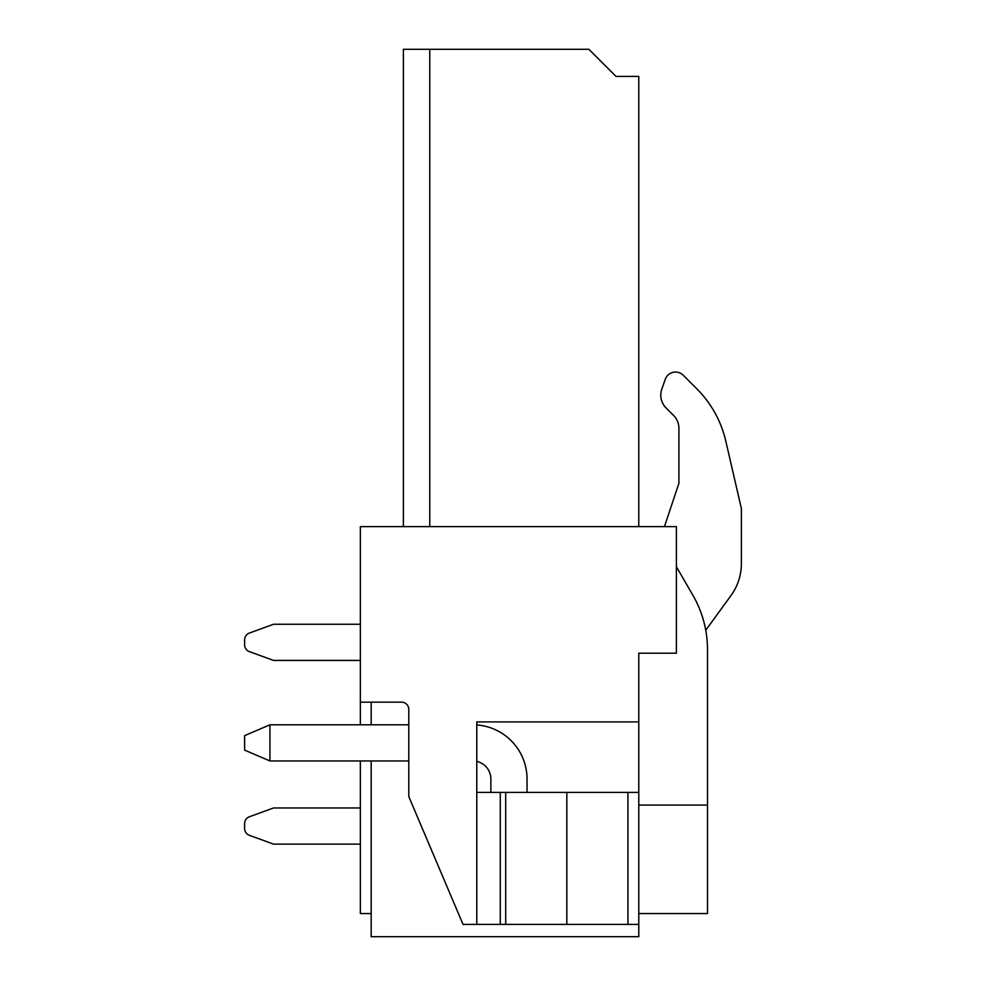 <?xml version="1.0" encoding="UTF-8"?>
<svg xmlns="http://www.w3.org/2000/svg" width="986" height="986" viewBox="0 0 986 986"><rect width="100%" height="100%" fill="white"/><g stroke="black" fill="none" stroke-linecap="round" stroke-linejoin="round"><path stroke-width="1.48" d="M371.192 913.554L360.346 913.554L360.346 760.958M360.346 724.796L360.346 526.635L676.396 526.635L676.396 653.2L638.78 653.2L638.78 682.127M638.78 805.069L707.492 805.069L707.492 649.651L707.492 913.554L638.78 913.554M678.923 483.239L664.453 526.635L678.923 483.239L678.923 428.269L678.923 483.239M741.373 508.554L725.807 441.124L741.373 508.554L741.373 563.598A54.242 54.242 0 0 1 731.02 595.482L705.742 630.264L731.02 595.482M696.819 388.817L683.199 375.21L696.819 388.817A108.485 108.485 0 0 1 725.807 441.124M665.303 379.265L661.816 389.125L665.303 379.265A10.846 10.846 0 0 1 683.199 375.21M666.08 407.945L673.623 415.488A18.266 18.266 0 0 1 678.923 428.269A18.266 18.266 0 0 0 673.623 415.488L666.08 407.945A18.081 18.081 0 0 1 661.816 389.125M707.492 649.651A108.485 108.485 0 0 0 692.961 595.408L676.396 566.716M591.415 51.827L616.004 76.415L638.78 76.415L638.78 526.635M371.192 760.958L371.192 936.7L638.78 936.7L638.78 653.2M403.373 526.635L403.373 49.3L429.773 49.3L429.773 526.635M616.004 76.415L588.876 49.3L429.773 49.3M638.78 721.9L476.78 721.9L476.78 924.4L463.038 924.4L408.796 796.577L408.796 709.39A7.235 7.235 0 0 0 401.561 702.155L360.346 702.155M371.192 724.796L371.192 702.155M638.78 924.4L500.284 924.4L500.284 792.411L476.78 792.411M500.284 792.411L638.78 792.411M627.934 924.4L627.934 792.411M500.284 924.4L476.78 924.4M505.707 924.4L505.707 792.411M566.827 924.4L566.827 792.411M408.796 724.796L269.942 724.796L269.942 760.958L408.796 760.958M476.78 761.402A18.081 18.081 0 0 1 490.88 779.039L490.88 792.411M476.78 724.944A54.242 54.242 0 0 1 527.042 779.039L527.042 792.411M269.942 724.796L244.627 735.642L244.627 750.112L269.942 760.958M360.346 624.261L273.553 624.261L249.384 633.061A7.235 7.235 0 0 0 244.627 639.865L244.627 644.832A7.235 7.235 0 0 0 249.384 651.635L273.553 660.423L360.346 660.423M360.346 807.965L273.553 807.965L249.384 816.765A7.235 7.235 0 0 0 244.627 823.557L244.627 828.536A7.235 7.235 0 0 0 249.384 835.327L273.553 844.127L360.346 844.127"/></g></svg>
